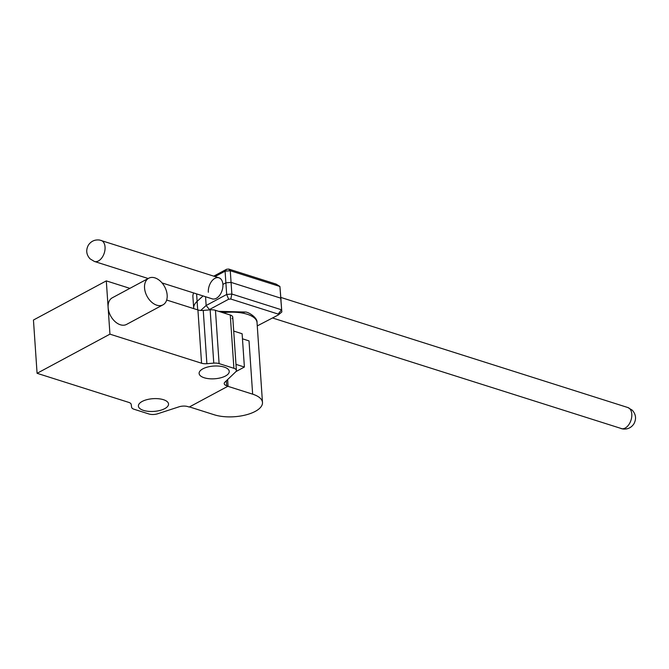 <?xml version="1.0" encoding="UTF-8"?>
<svg xmlns="http://www.w3.org/2000/svg" width="669" height="669" viewBox="0 0 669 669"><rect width="100%" height="100%" fill="white"/><g stroke="black" fill="none" stroke-linecap="round" stroke-linejoin="round"><path stroke-width="1" d="M164.775 408.625A15.094 6.372 -3.9 0 1 148.351 411.335A15.094 6.372 -3.9 0 1 138.408 406.066A15.094 6.372 -3.9 0 1 142.162 401.45A15.094 6.372 -3.9 0 1 158.586 398.749A15.094 6.372 -3.9 0 1 168.529 404.009A15.094 6.372 -3.9 0 1 164.775 408.625M225.486 376.003A15.094 6.372 -3.9 0 1 209.062 378.713A15.094 6.372 -3.9 0 1 199.119 373.444A15.094 6.372 -3.9 0 1 202.874 368.828A15.094 6.372 -3.9 0 1 219.298 366.127A15.094 6.372 -3.9 0 1 229.241 371.387A15.094 6.372 -3.9 0 1 225.486 376.003M232.059 318.586A7.367 3.111 176.1 0 0 232.753 317.131A7.367 3.111 176.1 0 0 230.27 315.024L215.46 310.324A7.367 3.111 176.1 0 0 210.141 309.847L203.251 310.424L206.88 363.693L213.771 363.125L210.141 309.847M106.304 280.88L33.45 320.025L37.079 373.302L109.942 334.157L106.304 280.88L129.878 288.356M109.942 334.157L201.561 363.225L197.924 309.948L166.673 300.03M197.924 309.948A7.367 3.111 176.1 0 0 203.251 310.424M215.46 310.324L219.098 363.602L233.899 368.293A7.367 3.111 -3.9 0 1 236.391 370.409A7.367 3.111 -3.9 0 1 235.689 371.864L224.909 382.166A7.367 3.111 -3.9 0 0 224.215 383.621A7.367 3.111 -3.9 0 0 226.699 385.729L228.07 386.164L189.218 407.045L187.847 406.61A7.367 3.111 -3.9 0 0 179.041 406.811L157.7 413.76A7.367 3.111 -3.9 0 1 148.903 413.969L134.093 409.269A7.367 3.111 176.1 0 1 131.617 407.27L131.183 404.369A7.367 3.111 -3.9 0 0 128.699 402.37L37.079 373.302M233.707 331.071L242.119 333.747L244.394 367.038L235.956 371.571M227.627 379.574L228.07 386.164M219.098 363.602A7.367 3.111 176.1 0 0 213.771 363.125M206.88 363.693A7.367 3.111 -3.9 0 1 201.561 363.225M235.973 364.371L244.394 367.038M166.882 292.963A15.094 10.002 -118.2 0 1 163.002 304.83A15.094 10.002 -118.2 0 1 144.83 290.103A15.094 10.002 -118.2 0 1 148.71 278.237A15.094 10.002 -118.2 0 1 166.882 292.963M148.71 278.237L112.283 297.805A15.094 10.002 61.8 0 0 108.403 309.672A15.094 10.002 61.8 0 0 126.575 324.406L163.002 304.83M228.656 299.219L226.674 294.469L206.144 305.499L209.456 309.53L228.656 299.219L230.805 299.035L278.162 314.062L278.296 314.965L257.264 325.903M209.456 309.53L208.996 309.948M278.162 314.062L281.507 309.789L231.859 294.042L230.805 299.035M213.762 276.155L226.615 269.247L228.756 269.072L230.27 270.736L279.918 286.483L281.833 311.971L278.296 314.965M205.55 296.727L206.144 305.499L200.717 310.441M281.833 311.971L280.712 298.14L231.064 282.385L231.859 294.042L226.674 294.469L225.879 282.82L222.902 284.417A11.047 6.832 107.6 0 1 219.716 295.205A11.047 6.832 107.6 0 1 212.274 298.859L162.032 282.92M196.602 293.883L197.112 301.351A33.132 13.99 176.1 0 0 193.684 308.175A33.132 13.99 -3.9 0 1 197.112 301.351L203.058 295.932L197.112 301.351L197.698 309.872M215.042 276.556L225.085 271.162L230.27 270.736L231.064 282.385L225.879 282.82L225.085 271.162L226.615 269.247M208.335 292.244A11.047 6.832 107.6 0 1 211.513 281.457A11.047 6.832 107.6 0 1 218.955 277.802A11.047 6.832 107.6 0 1 222.902 284.417L225.879 282.82L231.064 282.385L280.712 298.14L281.039 300.314L279.918 286.483L276.113 284.091L228.756 269.072M193.717 308.61L192.889 296.518A33.132 13.99 -3.9 0 1 193.701 292.963M252.648 394.166A29.085 12.285 -3.9 0 1 262.482 402.495A29.085 12.285 -3.9 0 1 245.799 414.931A29.085 12.285 -3.9 0 1 214.281 414.788L189.461 406.911L227.828 386.297L252.648 394.166L249.019 340.897L242.471 338.815M233.899 368.293L230.27 315.024M226.365 380.778L226.699 385.729M100.919 240.355A11.047 6.832 107.6 0 1 101.103 240.414A11.047 6.832 107.6 0 1 104.322 252.857A11.047 6.832 107.6 0 1 94.605 261.52A11.047 6.832 107.6 0 1 94.421 261.47L148.184 278.521M620.983 428.528A11.047 6.832 -72.4 0 0 621.167 428.586A11.047 6.832 -72.4 0 0 621.35 428.645A11.047 6.832 -72.4 0 0 631.068 419.981A11.047 6.832 -72.4 0 0 627.848 407.53A11.047 6.832 -72.4 0 0 627.664 407.48M262.482 402.495L257.038 322.583A29.085 12.285 176.1 0 0 247.204 314.254A29.085 12.285 176.1 0 0 223.02 312.724M244.545 312.231L219.382 311.57M236.391 370.409L232.753 317.131M94.421 261.47L90.039 258.828C86.268 254.621 85.732 250.03 88.417 245.055C91.168 241.116 94.906 239.452 99.639 240.054L218.955 277.802M280.838 297.437L627.848 407.53L632.238 410.172C636.002 414.379 636.537 418.97 633.852 423.945C631.101 427.884 627.363 429.548 622.638 428.946L272.634 318.009M218.646 311.336L245.891 312.055C249.194 312.482 257.624 317.842 257.038 322.583"/></g></svg>
